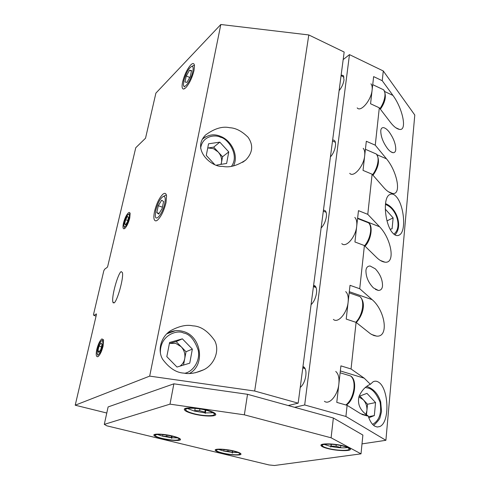 <?xml version="1.0" encoding="UTF-8"?>
<svg xmlns="http://www.w3.org/2000/svg" width="490" height="490" viewBox="0 0 490 490"><rect width="100%" height="100%" fill="white"/><g stroke="black" fill="none" stroke-linecap="round" stroke-linejoin="round"><path stroke-width="0.73" d="M192.778 71.675C191.1 80.311 183.744 90.46 183.432 84.715L183.793 80.826C186.029 72.869 188.748 68.018 191.945 66.279C193.189 66.328 193.464 68.128 192.778 71.675M190.249 76.636L186.941 82.369L184.963 81.989L186.261 75.962L189.538 70.26L191.547 70.554L190.249 76.636M191.431 71.087L189.538 70.26M189.765 77.475L186.261 75.962M164.756 203.564C162.913 213.003 155.875 222.135 155.293 216.029L155.728 210.59C157.798 202.799 160.395 198.046 163.513 196.337C165.259 196.276 165.669 198.683 164.756 203.564M162.117 208.538L158.699 214.087L156.806 212.629L158.301 205.714L161.675 200.19L163.611 201.549L162.117 208.538M156.806 212.629L159.097 213.444M162.404 207.19L158.301 205.714M368.155 415.949C369.907 421.143 372.094 424.548 374.715 426.153L377.184 427.023L379.75 426.57C390.187 422.27 388.668 388.735 378.856 382.372C376.89 381.006 374.966 380.816 373.086 381.796L370.36 384.276C365.577 386.31 361.822 390.303 359.084 396.269C357.137 404.134 360.162 410.687 368.155 415.949L360.622 413.695L347.116 405.328L336.783 402.376L340.911 365.871L351.048 368.976L356.089 322.377L346.21 319.076L350.025 285.315L359.727 288.745L364.401 245.557L354.932 241.968L358.472 210.651L367.776 214.351L372.118 174.226L363.029 170.391L366.324 141.261L375.26 145.187L379.309 107.8L370.569 103.77L373.637 76.605L382.237 80.709L383.29 70.977L414.785 115.028L385.899 440.296L345.909 416.476L304.682 404.973L294.661 407.319M396.392 196.79C394.027 193.991 391.657 193.342 389.274 194.842C382.323 198.854 385.275 225.755 392.949 233.234C395.173 235.647 397.372 236.204 399.546 234.894C406.535 230.9 403.95 205.077 396.392 196.79M387.547 148.593C389.483 151.018 391.32 152.39 393.041 152.709C394.671 152.751 395.577 151.704 395.755 149.585C395.798 144.121 393.617 138.278 389.225 132.055C387.235 129.476 385.33 128 383.499 127.627C381.882 127.565 380.975 128.582 380.773 130.683C380.755 136.392 383.015 142.357 387.547 148.593M373.398 287.881L378.347 290.447C380.846 290.399 382.231 288.867 382.512 285.872C382.58 279.79 380.185 274.112 375.334 268.839L370.115 266.003C367.647 266.021 366.251 267.516 365.938 270.492C365.895 276.856 368.382 282.657 373.398 287.881M166.024 202.578C163.948 210.896 161.069 216.788 157.376 220.243L156.114 220.886C153.823 220.966 153.29 217.848 154.515 211.533C156.531 203.497 159.348 197.703 162.968 194.156C164.922 192.68 166.116 193.262 166.557 195.896L166.024 202.578M121.159 271.589L122.439 272.605C123.811 278.106 117.147 301.571 114.041 302.955L112.823 301.901C111.499 296.187 118.047 273.23 121.159 271.589M103.096 346.075C101.657 351.624 99.923 355.152 97.89 356.653L97.737 356.72C96.095 356.873 95.789 354.417 96.818 349.352C98.227 343.925 99.936 340.434 101.951 338.878L103.555 340.048L103.096 346.075M129.74 218.068C128.454 222.987 126.8 226.441 124.779 228.438L124.105 228.799C122.88 228.818 122.672 226.937 123.462 223.152C124.723 218.338 126.359 214.914 128.356 212.887C129.305 212.139 129.899 212.384 130.138 213.622L129.74 218.068M194.04 70.389C192.19 77.751 189.44 83.527 185.79 87.728L183.646 89.058C182.023 88.984 181.668 86.65 182.592 82.051C184.387 74.927 187.076 69.243 190.665 65.005C192.846 62.855 194.114 63.063 194.481 65.629L194.04 70.389M229.724 127.725C222.57 126.059 214.553 128.454 205.671 134.909C190.892 149.658 212.164 167.696 222.521 166.343C229.302 167.886 237.019 165.804 245.686 160.083C252.76 152.788 253.557 145.181 248.069 137.267C241.907 131.167 235.794 127.982 229.724 127.725M192.772 325.844C186.757 324.447 179.456 326.009 170.881 330.53C161.461 336.171 157.033 349.713 162.6 359.231C169.246 368.155 176.369 372.786 183.958 373.117C189.373 374.305 195.982 373.178 203.779 369.736C214.032 364.86 220.139 350.852 214.651 340.568C207.932 331.007 200.637 326.101 192.772 325.844M339.105 90.656C341.72 87.49 343.355 83.906 344.017 79.907L343.325 75.54L341.144 75.068M321.109 228.022C323.859 225.106 325.605 221.364 326.346 216.788C326.683 213.879 326.303 211.845 325.207 210.688L323.467 210.045M311.07 304.676C313.888 301.926 315.695 298.098 316.485 293.192C316.877 289.676 316.387 287.244 315.015 285.909L313.612 285.284M315.787 286.901L313.502 286.111M300.223 387.486C303.114 384.944 304.982 381.036 305.827 375.75C306.293 371.463 305.656 368.547 303.923 367.004L302.967 366.514M304.437 367.5L302.9 367.041M289.363 405.267L289.284 405.83M288.224 405.542L298.171 403.16L344.164 52.05L308.798 34.949L254.671 391.026L298.171 403.16M330.432 156.874C335.956 151.147 337.5 139.007 332.618 140.158M343.171 59.584L349.48 54.623L304.682 404.973M254.671 391.026L149.683 376.118L75.215 405.205L106.783 413.021M362.006 443.885L385.899 440.296M96.077 316.068L93.878 315.425L93.461 314.733L103.831 270.688L104.768 269.12L107.261 267.313L107.714 266.364L135.755 147.735L145.53 138.217L155.9 93.112L220.825 24.5L308.798 34.949M349.48 54.623L383.29 70.977M345.909 416.476L347.116 405.328M149.683 376.118L220.825 24.5M75.215 405.205L96.444 314.494L96.352 313.888L93.878 315.425M370.36 384.276L364.229 378.188L351.048 368.976M356.089 322.377L370.483 333.806L373.815 335.515L376.565 336.109C389.256 337.469 385.177 310.727 372.198 299.696L359.727 288.745M364.401 245.557L376.498 257.379C379.352 260.202 382.163 261.801 384.932 262.168C395.785 263.749 391.357 238.802 379.603 226.772L367.776 214.351M372.118 174.226L383.609 187.376C386.696 190.947 389.654 192.968 392.496 193.446C401.818 195.21 397.243 171.592 386.506 158.846L375.26 145.187M379.309 107.8L390.236 122.084C393.495 126.365 396.545 128.797 399.381 129.378C407.447 131.253 402.823 108.694 392.943 95.428L382.237 80.709M154.35 434.55L155.097 435.102M215.674 449.581L216.39 450.077M184.755 408.758L185.753 409.652M321.391 444.706L322.346 445.416M172.658 436.051C164.144 433.907 153.229 433.417 153.86 435.169C154.258 436.204 156.923 437.343 161.853 438.575C170.293 440.675 181.116 441.184 180.498 439.408C180.112 438.397 177.503 437.282 172.658 436.051M234.128 451.063C225.804 448.956 214.406 448.46 215.202 450.2C215.588 451.1 217.915 452.08 222.184 453.146C230.429 455.204 241.748 455.725 240.97 453.961C240.596 453.085 238.318 452.117 234.128 451.063M207.001 410.118C196.833 407.349 183.352 407.08 184.332 409.597C184.846 410.969 187.829 412.384 193.274 413.842C203.338 416.537 216.709 416.843 215.729 414.277C215.226 412.948 212.317 411.563 207.001 410.118M344.029 446.029C334.443 443.395 319.566 443.119 321.011 445.526C321.489 446.494 323.67 447.493 327.553 448.515C337.016 451.082 351.808 451.406 350.393 448.95C349.921 448.013 347.802 447.039 344.029 446.029M331.099 437.797L361.014 453.844L274.449 465.5L268.973 464.937L106.894 425.841L104.297 424.383L169.999 404.152L244.351 414.828L331.099 437.797L333.353 418.001L247.53 394.303L244.351 414.828M349.131 449.018L350.154 448.595M214.338 414.381L215.539 413.872M239.831 453.783L240.67 453.532M179.469 438.409L179.316 439.23C177.778 440.743 172.113 440.486 162.319 438.464C157.835 437.343 155.41 436.308 155.042 435.359C156.586 433.852 162.294 434.122 172.168 436.167C176.584 437.288 178.966 438.305 179.316 439.23L180.216 438.954M333.353 418.001L362.882 435.065L361.014 453.844M247.53 394.303L173.87 383.823L169.999 404.152M173.87 383.823L108.112 406.939L104.297 424.383M370.942 83.808C372.026 85.064 372.418 87.159 372.112 90.087C371.267 100.156 360.726 112.553 357.192 107.892M363.206 148.329C364.548 149.787 365.044 152.249 364.689 155.716C363.794 166.141 353.596 177.962 349.725 173.331M354.821 217.438C356.493 219.128 357.124 222.043 356.714 226.19C355.777 236.933 346.014 248.173 341.8 243.64M345.701 291.624C347.796 293.577 348.611 297.056 348.133 302.054C347.141 313.073 337.929 323.737 333.378 319.4M335.742 371.469C338.376 373.711 339.417 377.876 338.866 383.97C337.83 395.191 329.262 405.297 324.423 401.279M221.143 164.346L222.564 156.763L213.701 147.129L208.146 147.962L213.407 148.642L218.136 151.949C220.941 155.177 222.062 158.68 221.498 162.453L220.91 164.383M214.406 164.217L206.272 155.41L208.55 143.803L219.802 142.143L228.763 151.912L226.631 163.446L216.739 165.069M222.564 156.763L228.763 151.912M213.701 147.129L219.802 142.143M207.717 148.035L208.146 147.962L207.723 148.023M393.868 234.116C402.486 227.795 396.649 208.575 385.746 204.581L385.471 204.471M385.287 209.114L393.133 217.891L392.098 228.787L390.169 229.253M386.953 220.898L393.133 217.891M358.888 396.912L363.274 399.724C365.981 402.786 367.194 406.437 366.9 410.669L365.901 414.479M359.072 396.318L366.949 393.366L375.56 402.547L374.323 415.581L368.805 417.768M366.477 414.895L367.531 404.25L375.56 402.547M374.323 415.581L368.413 416.714M367.531 404.25L359.813 396.043M183.523 365.062L186.022 351.728L176.161 341.591L169.865 343.392L175.806 343.435L181.098 346.663C184.216 350.08 185.428 354.074 184.724 358.643C184.081 361.847 182.5 364.352 179.989 366.14M182.366 338.829L192.35 349.113L189.753 363.163L176.994 367.053L166.814 356.647L169.595 342.473L182.366 338.829L176.161 341.591M186.022 351.728L192.35 349.113M169.381 343.545L169.865 343.392L169.387 343.533M162.839 436.235L171.329 437.699M171.837 437.754L177.57 437.901M172.137 436.161L171.714 438.428L171.212 437.472L166.661 436.37L162.643 436.223L162.95 434.599M171.482 436.008L171.212 437.472M166.661 436.37L166.894 435.114M157.229 434.434L162.649 436.186M218.552 449.452L223.826 451.033M224.065 451.088L232.168 452.374M232.45 452.399L237.975 452.521M233.589 451.155C237.405 452.117 239.488 452.999 239.831 453.801C240.535 455.406 230.22 454.934 222.705 453.054C218.816 452.086 216.696 451.192 216.341 450.371C215.618 448.785 226.006 449.238 233.589 451.155M232.683 450.941L232.334 453.146L232.15 452.295L227.881 451.259L223.82 451.082L224.059 449.581M232.376 450.874L232.15 452.295M227.881 451.259L228.071 450.077M187.529 408.519L194.334 411.055L205.145 412.905M205.365 412.923L213.015 412.758M206.376 410.289C211.221 411.606 213.879 412.868 214.338 414.081C215.226 416.414 203.038 416.139 193.869 413.676C188.907 412.353 186.194 411.067 185.722 409.818C184.834 407.521 197.115 407.766 206.376 410.289M205.849 410.148L205.292 413.37L204.9 412.09L199.614 410.712L194.757 410.632L195.161 408.372M205.261 410.007L204.9 412.09M199.614 410.712L199.926 408.954M324.178 444.43L330.836 446.464M330.977 446.494C337.818 447.811 343.325 448.179 347.496 447.584M343.282 446.139C346.718 447.064 348.653 447.952 349.082 448.809C350.375 451.045 336.893 450.751 328.263 448.411C324.729 447.474 322.751 446.568 322.316 445.686C320.993 443.493 334.548 443.744 343.282 446.139M340.832 445.563L340.624 447.48L336.06 446.292L331.118 446.102L330.762 447.101L331.087 444.246M331.118 446.102L331.326 444.259M336.06 446.292L336.232 444.767M97.51 348.99L97.142 353.749C98.545 355.783 100.291 353.345 102.386 346.448C103.157 342.541 102.925 340.654 101.675 340.777C100.07 341.787 98.68 344.525 97.51 348.99M100.86 349.382L98.821 352.567L97.908 350.907L99.011 346.093L101.032 342.908L101.963 344.537L100.86 349.382M97.908 350.907L99.586 351.373M101.454 346.779L99.011 346.093M124.154 222.595L123.841 226.104C125.189 227.813 126.922 225.327 129.029 218.644C129.63 215.729 129.464 214.283 128.533 214.295C126.867 215.269 125.409 218.032 124.154 222.595M127.572 221.554L125.605 224.867L124.619 223.93L125.593 219.716L127.547 216.415L128.545 217.309L127.572 221.554M124.619 223.93L125.899 224.371M127.817 220.488L125.593 219.716M392.943 95.428L384.889 91.624M386.506 158.846L377.073 154.754M379.603 226.772L357.627 218.13M372.198 299.696L349.309 291.685M364.229 378.188L340.342 370.936M322.34 445.435L321.311 445.955M379.964 108.658C382.715 104.597 384.362 100.413 384.913 96.095C385.195 93.18 384.773 91.085 383.652 89.817L381.624 88.855M372.596 174.771C375.579 170.685 377.38 166.239 377.992 161.443C378.317 157.988 377.79 155.532 376.406 154.062L374.091 153.058M364.615 245.766C367.88 241.705 369.87 236.97 370.569 231.568C370.948 227.446 370.275 224.536 368.554 222.834L365.957 221.817M355.813 322.285C359.495 318.347 361.755 313.257 362.582 307.028C363.017 302.048 362.159 298.582 360.003 296.622L357.161 295.629M345.891 404.979C350.221 401.469 352.91 395.957 353.964 388.441C354.466 382.384 353.363 378.231 350.656 375.983L347.655 375.071M200.624 148.286C202.493 135.179 215.882 134.523 220.714 137.353C227.005 137.996 240.039 154.601 231.507 166.275M233.442 165.939C238.887 156.059 232.009 140.795 220.659 136.398C214.246 133.623 208.177 134.548 202.444 139.178L205.408 136.912M365.418 387.498L367.488 387.945C372.149 388.613 376.345 393.366 380.062 402.21C381.851 413.162 379.364 420.536 372.59 424.34M160.395 353.027C159.703 334.793 177.68 329.531 183.481 332.992C189.667 333.953 194.597 339.754 198.272 350.387C200.447 361.638 192.252 372.057 184.84 373.233M166.833 333.794L175.273 330.726M183.958 86.093L184.264 86.908M191.945 66.279L194.279 65.243M163.513 196.337L165.914 195.106M390.695 151.679L393.041 152.709M375.42 289.406L378.347 290.447M157.462 220.182L156.12 220.886M98.337 356.353L97.737 356.72M124.742 228.469L124.105 228.799M184.926 88.482L183.646 89.058M195.308 372.78L203.779 369.736M242.654 162.325L245.686 160.083M113.196 302.875L112.823 301.901M398.137 235.537L399.546 234.894M395.749 127.731L399.381 129.378M388.368 191.731L392.496 193.446M380.313 260.441L384.932 262.168M371.53 334.45L376.565 336.109M361.963 414.454L367.261 415.949M377.135 427.017L379.75 426.563M184.424 409.089L184.332 409.597M321.079 444.994L321.011 445.526M341.065 75.674L343.992 77.046M372.731 84.654L383.652 89.817C386.696 95.293 385.599 101.755 380.375 109.197M332.502 141.04L335.393 142.284M365.418 149.291L376.406 154.062C380.007 159.856 378.874 166.918 373.013 175.249M323.314 211.172L326.113 212.262M357.584 218.522L368.554 222.834C373.153 225.327 371.402 239.782 365.026 246.17M313.435 286.607L316.068 287.52M349.174 292.842L360.003 296.622C366.943 303.702 361.945 316.485 356.273 322.524M302.783 367.953L305.16 368.664M340.127 372.798L350.656 375.983C358.086 380.485 354.325 400.33 346.326 405.101M385.569 203.656C396.961 208.042 402.994 226.601 394.946 234.894M373.729 425.443C377.729 421.486 379.836 418.858 380.044 417.554L381.532 411.545L380.705 401.935C378.255 394.101 373.711 388.956 367.065 386.5L366.826 386.426M189.569 373.435C205.806 364.585 201.059 336.03 183.352 331.497C177.49 329.795 171.984 330.56 166.827 333.8M155.042 435.359L155.25 434.287M239.831 453.801L239.947 453.036M216.341 450.371L216.513 449.336M214.338 414.081L214.522 412.984M185.722 409.818L186.01 408.244M349.082 448.809L349.18 447.885M322.316 445.686L322.481 444.271M97.59 354.638L97.976 355.415M101.675 340.777L103.463 339.705M124.191 226.876L124.57 227.709M128.533 214.295L130.113 213.487"/></g></svg>
